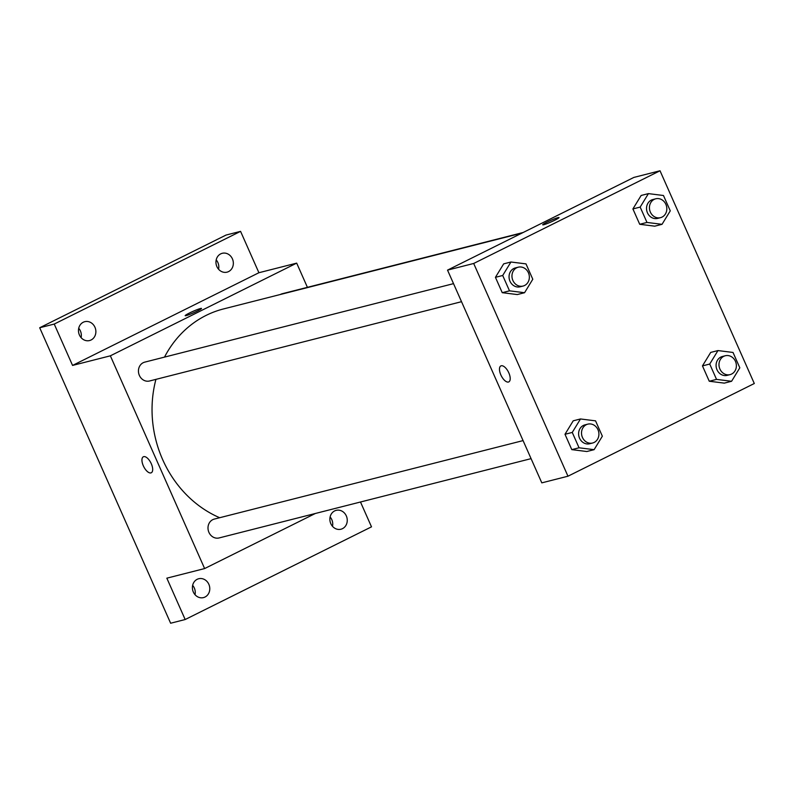<?xml version="1.0" encoding="UTF-8"?>
<svg xmlns="http://www.w3.org/2000/svg" width="794" height="794" viewBox="0 0 794 794"><rect width="100%" height="100%" fill="white"/><g stroke="black" fill="none" stroke-linecap="round" stroke-linejoin="round"><path stroke-width="1.19" d="M332.488 526.303A9.736 8.635 75.7 0 0 331.793 519.613A9.736 8.635 75.7 0 0 330.106 516.963M218.568 269.245A9.736 8.635 75.7 0 0 217.884 262.556A9.736 8.635 75.7 0 0 216.196 259.896M81.097 337.629A9.736 8.635 75.7 0 0 80.402 330.949A9.736 8.635 75.7 0 0 78.725 328.289M195.006 594.696A9.736 8.635 75.7 0 0 194.322 588.007A9.736 8.635 75.7 0 0 192.634 585.347M360.496 502.007L371.503 526.839L185.171 619.528L170.631 623.23L39.7 327.753L226.032 235.064L240.572 231.362L258.904 272.729L72.562 365.429L54.23 324.061L39.7 327.753M185.171 619.528L166.839 578.171L204.624 568.564L110.356 355.821L72.562 365.429M143.714 456.649A8.923 4.049 63.6 0 1 151.128 463.368A8.923 4.049 63.6 0 1 151.287 472.767A8.923 4.049 63.6 0 1 143.684 466.584A8.923 4.049 63.6 0 1 143.337 456.788A8.923 4.049 63.6 0 1 143.714 456.649M79.41 334.979A9.736 8.635 -104.3 0 1 84.779 321.679A9.736 8.635 -104.3 0 1 94.943 327.247A9.736 8.635 -104.3 0 1 89.573 340.547A9.736 8.635 -104.3 0 1 79.41 334.979M216.881 266.586A9.736 8.635 -104.3 0 1 222.251 253.296A9.736 8.635 -104.3 0 1 232.414 258.864A9.736 8.635 -104.3 0 1 227.044 272.153A9.736 8.635 -104.3 0 1 216.881 266.586M54.23 324.061L240.572 231.362M110.356 355.821L296.688 263.122L258.904 272.729M296.688 263.122L307.417 287.339M330.8 523.643A9.736 8.635 -104.3 0 1 336.17 510.353A9.736 8.635 -104.3 0 1 346.323 515.921A9.736 8.635 -104.3 0 1 340.963 529.221A9.736 8.635 -104.3 0 1 330.8 523.643M193.329 592.036A9.736 8.635 -104.3 0 1 198.689 578.747A9.736 8.635 -104.3 0 1 208.852 584.315A9.736 8.635 -104.3 0 1 203.482 597.604A9.736 8.635 -104.3 0 1 193.329 592.036M522.025 233.059L223.481 308.945A110.297 97.811 75.7 0 0 206.142 315.387A110.297 97.811 75.7 0 0 164.507 357.102M155.932 379.363A110.297 97.811 75.7 0 0 219.66 517.718M315.347 513.48L204.624 568.564M453.523 283.647L144.746 362.133A9.736 8.635 75.7 0 0 143.218 362.699A9.736 8.635 75.7 0 0 139.039 374.57A9.736 8.635 75.7 0 0 149.54 380.991L461.522 301.69M523.077 440.601L214.301 519.087A9.736 8.635 75.7 0 0 212.772 519.653A9.736 8.635 75.7 0 0 208.594 531.523A9.736 8.635 75.7 0 0 219.094 537.945L531.077 458.644M280.342 294.495A9.736 8.635 -104.3 0 1 282.217 293.74L523.147 232.503M197.339 311.04A8.923 0.774 156.1 0 1 185.191 315.675A8.923 0.774 156.1 0 1 193.031 311.347A8.923 0.774 156.1 0 1 201.507 308.449A8.923 0.774 156.1 0 1 197.339 311.04M185.191 315.675A8.923 0.774 156.1 0 1 193.031 311.357A8.923 0.774 156.1 0 1 201.507 308.449M151.287 472.767A8.923 4.049 63.6 0 1 143.694 466.584A8.923 4.049 63.6 0 1 143.347 456.788M541.806 482.861L447.528 270.119L633.87 177.419L660.022 170.77L754.3 383.512L567.968 476.211L541.806 482.861M567.968 476.211L473.69 263.469L447.528 270.119M501.242 365.776A8.923 4.049 63.6 0 1 508.656 372.495A8.923 4.049 63.6 0 1 508.815 381.894A8.923 4.049 63.6 0 1 501.213 375.701A8.923 4.049 63.6 0 1 500.865 365.915A8.923 4.049 63.6 0 1 501.242 365.776M724.317 383.125L709.26 381.239L702.462 365.895L710.709 352.417L702.462 365.895L709.26 381.239L724.317 383.125L731.582 381.279L716.535 379.393L709.727 364.039L717.975 350.571L733.021 352.457L739.819 367.811L731.582 381.279M517.281 294.564L502.235 292.678L495.436 277.324L503.674 263.856L495.436 277.324L502.235 292.678L517.281 294.564L524.556 292.718L509.5 290.832L502.701 275.478L510.949 262.01L525.995 263.886L532.794 279.24L524.556 292.718M473.69 263.469L660.022 170.77M586.835 451.518L571.789 449.632L564.991 434.278L573.228 420.81L564.991 434.278L571.789 449.632L586.835 451.518L594.101 449.672L579.054 447.786L572.256 432.432L580.493 418.964L595.55 420.85L602.348 436.194L594.101 449.672M654.762 226.171L639.716 224.285L632.907 208.931L641.155 195.463L632.907 208.931L639.716 224.285L654.762 226.171L662.027 224.325L646.981 222.439L640.172 207.085L648.42 193.617L663.466 195.503L670.275 210.857L662.027 224.325M554.867 220.166A8.923 0.774 156.1 0 1 542.719 224.801A8.923 0.774 156.1 0 1 550.56 220.474A8.923 0.774 156.1 0 1 559.026 217.566A8.923 0.774 156.1 0 1 554.867 220.166M542.719 224.801A8.923 0.774 156.1 0 1 550.56 220.484A8.923 0.774 156.1 0 1 559.026 217.576M508.815 381.884A8.923 4.049 63.6 0 1 501.222 375.701A8.923 4.049 63.6 0 1 500.865 365.915M655.735 198.798L652.827 199.542A9.736 8.635 75.7 0 0 651.298 200.108A9.736 8.635 75.7 0 0 647.12 211.978A9.736 8.635 75.7 0 0 657.621 218.4L660.529 217.665A9.736 8.635 75.7 0 0 666.494 206.103A9.736 8.635 75.7 0 0 655.735 198.798A9.736 8.635 75.7 0 0 654.206 199.373A9.736 8.635 75.7 0 0 650.028 211.244A9.736 8.635 75.7 0 0 660.529 217.665M646.981 222.439L639.716 224.285M640.172 207.085L632.907 208.931M648.42 193.617L641.155 195.463M725.289 355.752L722.381 356.496A9.736 8.635 75.7 0 0 720.843 357.062A9.736 8.635 75.7 0 0 716.674 368.932A9.736 8.635 75.7 0 0 727.175 375.363L730.083 374.619A9.736 8.635 75.7 0 0 736.048 363.066A9.736 8.635 75.7 0 0 725.289 355.752A9.736 8.635 75.7 0 0 723.751 356.327A9.736 8.635 75.7 0 0 719.582 368.198A9.736 8.635 75.7 0 0 730.083 374.619M716.535 379.393L709.26 381.239M709.727 364.039L702.462 365.895M717.975 350.571L710.709 352.417M518.254 267.191L515.356 267.925A9.736 8.635 75.7 0 0 513.817 268.501A9.736 8.635 75.7 0 0 509.649 280.371A9.736 8.635 75.7 0 0 520.149 286.793L523.057 286.058A9.736 8.635 75.7 0 0 529.022 274.496A9.736 8.635 75.7 0 0 518.254 267.191A9.736 8.635 75.7 0 0 516.725 267.757A9.736 8.635 75.7 0 0 512.557 279.627A9.736 8.635 75.7 0 0 523.057 286.058M509.5 290.832L502.235 292.678M502.701 275.478L495.436 277.324M510.949 262.01L503.674 263.856M587.808 424.145L584.9 424.879A9.736 8.635 75.7 0 0 583.372 425.455A9.736 8.635 75.7 0 0 579.203 437.325A9.736 8.635 75.7 0 0 589.704 443.747L592.602 443.012A9.736 8.635 75.7 0 0 598.577 431.45A9.736 8.635 75.7 0 0 587.808 424.145A9.736 8.635 75.7 0 0 586.28 424.711A9.736 8.635 75.7 0 0 582.111 436.581A9.736 8.635 75.7 0 0 592.602 443.012M579.054 447.786L571.789 449.632M572.256 432.432L564.991 434.278M580.493 418.964L573.228 420.81"/></g></svg>
